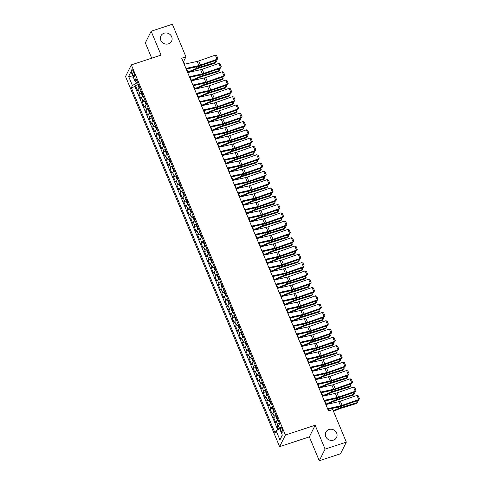 <?xml version="1.0" encoding="UTF-8"?>
<svg xmlns="http://www.w3.org/2000/svg" width="485" height="485" viewBox="0 0 485 485"><rect width="100%" height="100%" fill="white"/><g stroke="black" fill="none" stroke-linecap="round" stroke-linejoin="round"><path stroke-width="0.73" d="M329 429.516A5.953 5.511 -153.5 0 1 335.456 431.213A5.953 5.511 -153.5 0 1 336.541 437.482A5.953 5.511 -153.5 0 1 333.419 440.137A5.953 5.511 -153.5 0 1 326.963 438.44A5.953 5.511 -153.5 0 1 325.878 432.171A5.953 5.511 -153.5 0 1 329 429.516M164.039 33.222A5.953 5.511 -153.5 0 1 170.496 34.92A5.953 5.511 -153.5 0 1 171.581 41.189A5.953 5.511 -153.5 0 1 168.459 43.844A5.953 5.511 -153.5 0 1 162.002 42.146A5.953 5.511 -153.5 0 1 160.917 35.872A5.953 5.511 -153.5 0 1 164.039 33.222M282.252 429.17A2.977 0.825 -108.2 0 0 280.821 427.352A2.977 0.825 -108.2 0 0 281.251 431.183A2.977 0.825 -108.2 0 0 282.682 433.008A2.977 0.825 -108.2 0 0 282.252 429.17M319.275 460.75L325.083 449.11L315.147 425.248L309.345 436.888L319.275 460.75L340.518 453.766L346.32 442.126L332.765 409.546L328.515 410.947L181.687 58.224L185.937 56.824L172.375 24.25L151.138 31.234L145.336 42.874L151.702 58.176M309.345 436.888L279.609 446.667L125.53 76.515L131.332 64.875L285.41 435.027L279.609 446.667M139.813 87.949A3.722 0.964 157.4 0 0 138.061 89.343L137.491 90.489L135.418 85.512L138.019 84.657M141.196 91.265A3.722 0.964 157.4 0 0 139.444 92.659L138.868 93.811L141.475 92.956M138.868 93.811L140.941 98.788L141.517 97.643A3.722 0.964 157.4 0 1 143.269 96.242M146.725 104.542A3.722 0.964 157.4 0 0 144.973 105.942L144.397 107.088L142.323 102.111L144.924 101.256M150.174 112.841A3.722 0.964 157.4 0 0 148.422 114.242L147.852 115.388L145.779 110.41L148.38 109.555M153.63 121.141A3.722 0.964 157.4 0 0 151.878 122.541L151.308 123.687L149.234 118.71L151.835 117.849M157.085 129.44A3.722 0.964 157.4 0 0 155.333 130.835L154.763 131.987L152.69 127.009L155.291 126.148M160.541 137.74A3.722 0.964 157.4 0 0 158.789 139.134L158.219 140.286L156.146 135.309L158.747 134.448M163.997 146.04A3.722 0.964 157.4 0 0 162.245 147.434L161.669 148.586L159.601 143.602L162.202 142.748M167.452 154.339A3.722 0.964 157.4 0 0 165.7 155.733L165.124 156.885L163.051 151.902L165.652 151.047M170.908 162.639A3.722 0.964 157.4 0 0 169.156 164.033L168.58 165.185L166.507 160.202L169.107 159.347M174.357 170.938A3.722 0.964 157.4 0 0 172.605 172.333L172.036 173.484L169.962 168.501L172.563 167.646M177.813 179.238A3.722 0.964 157.4 0 0 176.061 180.632L175.491 181.784L173.418 176.801L176.019 175.946M181.269 187.537A3.722 0.964 157.4 0 0 179.517 188.932L178.947 190.084L176.873 185.1L179.474 184.245M184.724 195.837A3.722 0.964 157.4 0 0 182.972 197.231L182.402 198.383L180.329 193.4L182.93 192.545M188.18 204.137A3.722 0.964 157.4 0 0 186.428 205.531L185.852 206.683L183.779 201.699L186.385 200.845M191.636 212.436A3.722 0.964 157.4 0 0 189.884 213.83L189.308 214.982L187.234 209.999L189.835 209.144M195.085 220.736A3.722 0.964 157.4 0 0 193.333 222.13L192.763 223.282L190.69 218.298L193.291 217.444M198.541 229.035A3.722 0.964 157.4 0 0 196.789 230.43L196.219 231.581L194.145 226.598L196.746 225.743M201.996 237.335A3.722 0.964 157.4 0 0 200.244 238.729L199.674 239.881L197.601 234.898L200.202 234.043M205.452 245.634A3.722 0.964 157.4 0 0 203.7 247.029L203.13 248.174L201.057 243.197L203.658 242.342M208.908 253.934A3.722 0.964 157.4 0 0 207.156 255.328L206.58 256.474L204.512 251.497L207.113 250.642M212.363 262.233A3.722 0.964 157.4 0 0 210.611 263.628L210.035 264.774L207.962 259.796L210.563 258.941M215.819 270.533A3.722 0.964 157.4 0 0 214.067 271.927L213.491 273.073L211.418 268.096L214.018 267.241M219.268 278.833A3.722 0.964 157.4 0 0 217.516 280.227L216.947 281.373L214.873 276.395L217.474 275.541M222.724 287.132A3.722 0.964 157.4 0 0 220.972 288.526L220.402 289.672L218.329 284.695L220.93 283.84M226.18 295.432A3.722 0.964 157.4 0 0 224.428 296.826L223.858 297.972L221.784 292.995L224.385 292.14M229.635 303.731A3.722 0.964 157.4 0 0 227.883 305.126L227.313 306.271L225.24 301.294L227.841 300.439M233.091 312.031A3.722 0.964 157.4 0 0 231.339 313.425L230.763 314.571L228.69 309.594L231.296 308.739M236.547 320.33A3.722 0.964 157.4 0 0 234.795 321.725L234.219 322.871L232.145 317.893L234.746 317.038M239.996 328.63A3.722 0.964 157.4 0 0 238.244 330.024L237.674 331.17L235.601 326.193L238.202 325.338M243.452 336.929A3.722 0.964 157.4 0 0 241.7 338.324L241.13 339.47L239.056 334.492L241.657 333.638M246.907 345.229A3.722 0.964 157.4 0 0 245.155 346.623L244.585 347.769L242.512 342.792L245.113 341.937M250.363 353.529A3.722 0.964 157.4 0 0 248.611 354.923L248.041 356.069L245.968 351.091L248.569 350.237M253.819 361.822A3.722 0.964 157.4 0 0 252.067 363.223L251.491 364.368L249.423 359.391L252.024 358.536M257.274 370.122A3.722 0.964 157.4 0 0 255.522 371.522L254.946 372.668L252.873 367.691L255.474 366.836M260.73 378.421A3.722 0.964 157.4 0 0 258.978 379.822L258.402 380.967L256.329 375.99L258.929 375.129M264.179 386.721A3.722 0.964 157.4 0 0 262.427 388.115L261.858 389.267L259.784 384.29L262.385 383.429M267.635 395.02A3.722 0.964 157.4 0 0 265.883 396.415L265.313 397.567L263.24 392.589L265.841 391.728M271.091 403.32A3.722 0.964 157.4 0 0 269.339 404.714L268.769 405.866L266.695 400.883L269.296 400.028M274.546 411.62A3.722 0.964 157.4 0 0 272.794 413.014L272.224 414.166L270.151 409.182L272.752 408.328M278.002 419.919A3.722 0.964 157.4 0 0 276.25 421.313L275.674 422.465L273.601 417.482L276.207 416.627M132.332 73.368L133.096 75.193A2.886 0.794 -108.2 0 0 134.484 76.957A2.886 0.794 -108.2 0 0 134.066 73.241L133.308 71.416A2.886 0.794 -108.2 0 0 131.92 69.652A2.886 0.794 -108.2 0 0 132.332 73.368L133.902 72.853M135.46 80.783L136.443 83.159L132.417 85.536L131.32 87.736L275.037 432.99L276.135 430.789L279.936 439.919L282.318 435.136L278.517 426.006L279.615 423.805L135.903 78.552L134.806 80.752L136.861 80.856M132.417 85.536L128.622 76.406L131.005 71.622L134.806 80.752M135.418 85.512L134.891 86.566L277.772 429.819M279.384 423.241A3.722 0.964 -22.6 0 0 277.632 424.636L277.056 425.781L278.548 429.364M273.601 417.482L274.177 416.336A3.722 0.964 -22.6 0 1 275.929 414.942M270.151 409.182L270.721 408.037A3.722 0.964 -22.6 0 1 272.473 406.642M266.695 400.883L267.265 399.737A3.722 0.964 -22.6 0 1 269.017 398.343M263.24 392.589L263.81 391.437A3.722 0.964 -22.6 0 1 265.562 390.043M259.784 384.29L260.36 383.138A3.722 0.964 -22.6 0 1 262.112 381.743M256.329 375.99L256.904 374.838A3.722 0.964 -22.6 0 1 258.657 373.444M252.873 367.691L253.449 366.539A3.722 0.964 -22.6 0 1 255.201 365.144M249.423 359.391L249.993 358.239A3.722 0.964 -22.6 0 1 251.745 356.845M245.968 351.091L246.538 349.94A3.722 0.964 -22.6 0 1 248.29 348.545M242.512 342.792L243.082 341.64A3.722 0.964 -22.6 0 1 244.834 340.246M239.056 334.492L239.626 333.341A3.722 0.964 -22.6 0 1 241.378 331.946M235.601 326.193L236.177 325.041A3.722 0.964 -22.6 0 1 237.929 323.647M232.145 317.893L232.721 316.741A3.722 0.964 -22.6 0 1 234.473 315.347M228.69 309.594L229.266 308.442A3.722 0.964 -22.6 0 1 231.018 307.047M225.24 301.294L225.81 300.142A3.722 0.964 -22.6 0 1 227.562 298.748M221.784 292.995L222.354 291.843A3.722 0.964 -22.6 0 1 224.106 290.448M218.329 284.695L218.899 283.543A3.722 0.964 -22.6 0 1 220.651 282.149M214.873 276.395L215.443 275.25A3.722 0.964 -22.6 0 1 217.201 273.849M211.418 268.096L211.993 266.95A3.722 0.964 -22.6 0 1 213.746 265.55M207.962 259.796L208.538 258.65A3.722 0.964 -22.6 0 1 210.29 257.25M204.512 251.497L205.082 250.351A3.722 0.964 -22.6 0 1 206.834 248.957M201.057 243.197L201.627 242.051A3.722 0.964 -22.6 0 1 203.379 240.657M197.601 234.898L198.171 233.752A3.722 0.964 -22.6 0 1 199.923 232.357M194.145 226.598L194.715 225.452A3.722 0.964 -22.6 0 1 196.467 224.058M190.69 218.298L191.266 217.153A3.722 0.964 -22.6 0 1 193.018 215.758M187.234 209.999L187.81 208.853A3.722 0.964 -22.6 0 1 189.562 207.459M183.779 201.699L184.355 200.554A3.722 0.964 -22.6 0 1 186.107 199.159M180.329 193.4L180.899 192.254A3.722 0.964 -22.6 0 1 182.651 190.86M176.873 185.1L177.443 183.954A3.722 0.964 -22.6 0 1 179.195 182.56M173.418 176.801L173.988 175.655A3.722 0.964 -22.6 0 1 175.74 174.26M169.962 168.501L170.532 167.355A3.722 0.964 -22.6 0 1 172.284 165.961M166.507 160.202L167.083 159.056A3.722 0.964 -22.6 0 1 168.835 157.661M163.051 151.902L163.627 150.756A3.722 0.964 -22.6 0 1 165.379 149.362M159.601 143.602L160.171 142.457A3.722 0.964 -22.6 0 1 161.923 141.062M156.146 135.309L156.716 134.157A3.722 0.964 -22.6 0 1 158.468 132.763M152.69 127.009L153.26 125.857A3.722 0.964 -22.6 0 1 155.012 124.463M149.234 118.71L149.804 117.558A3.722 0.964 -22.6 0 1 151.556 116.164M145.779 110.41L146.355 109.258A3.722 0.964 -22.6 0 1 148.107 107.864M142.323 102.111L142.899 100.959A3.722 0.964 -22.6 0 1 144.651 99.564M137.655 82.759L136.443 83.159M325.083 449.11L346.32 442.126M315.147 425.248L285.41 435.027M131.332 64.875L161.069 55.096L151.138 31.234M184.682 64.184L183.585 61.546L185.937 56.824M328.963 410.795L328.333 409.279M326.326 404.46L324.877 400.98M322.871 396.16L321.422 392.68M319.415 387.861L317.972 384.381M315.959 379.561L314.516 376.081M312.51 371.261L311.061 367.782M309.054 362.962L307.605 359.488M305.598 354.662L304.15 351.188M302.143 346.363L300.694 342.889M298.687 338.063L297.244 334.589M295.232 329.764L293.789 326.29M291.782 321.464L290.333 317.99M288.326 313.164L286.877 309.691M284.871 304.865L283.422 301.391M281.415 296.565L279.966 293.092M277.96 288.266L276.511 284.792M274.504 279.966L273.061 276.492M271.048 271.667L269.605 268.193M267.599 263.367L266.15 259.893M264.143 255.074L262.694 251.594M260.688 246.774L259.239 243.294M257.232 238.474L255.783 234.995M253.776 230.175L252.333 226.695M250.321 221.875L248.878 218.395M246.871 213.576L245.422 210.096M243.415 205.276L241.966 201.796M239.96 196.977L238.511 193.497M236.504 188.677L235.055 185.197M233.049 180.378L231.6 176.898M229.593 172.078L228.15 168.598M226.137 163.778L224.694 160.299M222.688 155.479L221.239 151.999M219.232 147.179L217.783 143.699M215.776 138.88L214.328 135.4M212.321 130.58L210.872 127.1M208.865 122.281L207.422 118.801M205.41 113.981L203.967 110.501M201.96 105.681L200.511 102.208M198.504 97.382L197.055 93.908M195.049 89.082L193.6 85.609M191.593 80.783L190.144 77.309M188.138 72.483L186.689 69.009M183.136 61.692L183.585 61.546M134.891 86.566L131.32 87.736M277.056 425.781L278.936 425.163M276.135 430.789L279.645 428.716M133.339 77.23L128.622 76.406M279.936 439.919L282.24 434.948M184.215 64.287L197.159 61.407A4.65 1.2 157.4 0 0 198.729 60.952L215.316 55.132L217.044 59.279L217.832 58.485L216.807 60.013L200.22 65.833A6.978 1.801 -22.6 0 1 197.862 66.518L186.222 69.112M216.807 60.013L217.044 59.279L200.457 65.099A4.65 1.2 157.4 0 1 198.886 65.56L185.943 68.44M215.316 55.132L216.619 55.581L217.832 58.485M188.623 72.374L197.316 68.7A4.65 1.2 -22.6 0 1 198.965 68.1L215.11 63.153L215.655 62.316L199.511 67.263A6.978 1.801 157.4 0 0 197.043 68.167L187.944 72.01M139.625 88.052L139.068 87.882L138.031 85.396L138.001 83.935A2.467 0.637 -22.6 0 1 138.092 83.808M138.88 85.239L139.292 86.239M215.801 60.364L216.322 61.613L215.11 63.153M216.322 61.613L215.655 62.316L214.964 60.661M187.671 72.586L200.614 69.707A4.65 1.2 157.4 0 0 202.184 69.252L218.771 63.432L220.499 67.579L221.281 66.784L220.263 68.312L203.676 74.132A6.978 1.801 -22.6 0 1 201.317 74.817L189.677 77.412M220.263 68.312L220.499 67.579L203.912 73.399A4.65 1.2 157.4 0 1 202.342 73.859L189.399 76.739M218.771 63.432L220.075 63.881L221.281 66.784M191.126 80.886L204.07 78.006A4.65 1.2 157.4 0 0 205.64 77.551L222.227 71.731L223.955 75.878L224.737 75.084L223.712 76.612L207.131 82.432A6.978 1.801 -22.6 0 1 204.767 83.117L193.133 85.712M223.712 76.612L223.955 75.878L207.368 81.698A4.65 1.2 157.4 0 1 205.792 82.159L192.854 85.039M222.227 71.731L223.53 72.18L224.737 75.084M194.582 89.185L207.519 86.306A4.65 1.2 157.4 0 0 209.096 85.851L225.683 80.031L227.41 84.178L228.192 83.384L227.168 84.911L210.587 90.731A6.978 1.801 -22.6 0 1 208.223 91.416L196.589 94.011M227.168 84.911L227.41 84.178L210.823 89.998A4.65 1.2 157.4 0 1 209.247 90.452L196.304 93.338M225.683 80.031L226.986 80.48L228.192 83.384M198.032 97.485L210.975 94.605A4.65 1.2 157.4 0 0 212.551 94.145L229.132 88.331L230.86 92.477L231.648 91.683L230.624 93.211L214.043 99.031A6.978 1.801 -22.6 0 1 211.678 99.716L200.038 102.311M230.624 93.211L230.86 92.477L214.279 98.297A4.65 1.2 157.4 0 1 212.703 98.752L199.759 101.638M229.132 88.331L230.442 88.779L231.648 91.683M192.078 80.674L200.772 77A4.65 1.2 -22.6 0 1 202.421 76.4L218.565 71.453L219.111 70.616L202.966 75.563A6.978 1.801 157.4 0 0 200.493 76.466L191.399 80.31M143.075 96.351L142.523 96.182L141.487 93.69L141.456 92.235A2.467 0.637 -22.6 0 1 141.547 92.108M142.335 93.538L142.748 94.539M219.256 68.664L219.778 69.913L218.565 71.453M219.778 69.913L219.111 70.616L218.42 68.961M195.534 88.973L204.227 85.299A4.65 1.2 -22.6 0 1 205.876 84.693L222.021 79.752L222.566 78.916L206.416 83.863A6.978 1.801 157.4 0 0 203.949 84.76L194.849 88.609M146.531 104.651L145.979 104.481L144.942 101.989L144.912 100.534A2.467 0.637 -22.6 0 1 144.997 100.407M145.791 101.838L146.203 102.838M222.712 76.963L223.233 78.212L222.021 79.752M223.233 78.212L222.566 78.916L221.875 77.26M198.989 97.273L207.683 93.599A4.65 1.2 -22.6 0 1 209.326 92.993L225.476 88.052L226.022 87.215L209.872 92.162A6.978 1.801 157.4 0 0 207.404 93.059L198.304 96.909M149.986 112.95L149.435 112.781L148.398 110.289L148.368 108.834A2.467 0.637 -22.6 0 1 148.452 108.707M149.247 110.137L149.659 111.132M226.168 85.263L226.683 86.512L225.476 88.052M226.683 86.512L226.022 87.215L225.331 85.56M202.445 105.572L211.139 101.898A4.65 1.2 -22.6 0 1 212.782 101.292L228.932 96.351L229.478 95.515L213.327 100.462A6.978 1.801 157.4 0 0 210.86 101.359L201.76 105.209M153.442 121.25L152.89 121.08L151.853 118.589L151.823 117.134A2.467 0.637 -22.6 0 1 151.908 117.006M152.696 118.437L153.114 119.431M229.623 93.563L230.139 94.811L228.932 96.351M230.139 94.811L229.478 95.515L228.787 93.86M201.487 105.785L214.431 102.905A4.65 1.2 157.4 0 0 216.007 102.444L232.588 96.63L234.316 100.777L235.104 99.983L234.079 101.51L217.492 107.33A6.978 1.801 -22.6 0 1 215.134 108.016L203.494 110.61M234.079 101.51L234.316 100.777L217.735 106.597A4.65 1.2 157.4 0 1 216.158 107.052L203.215 109.937M232.588 96.63L233.891 97.079L235.104 99.983M205.901 113.872L214.594 110.198A4.65 1.2 -22.6 0 1 216.237 109.592L232.388 104.651L232.927 103.814L216.783 108.761A6.978 1.801 157.4 0 0 214.315 109.658L205.216 113.508M156.898 129.55L156.346 129.38L155.309 126.888L155.273 125.433A2.467 0.637 -22.6 0 1 155.364 125.306M156.152 126.737L156.57 127.731M233.073 101.862L233.594 103.111L232.388 104.651M233.594 103.111L232.927 103.814L232.242 102.159M204.943 114.084L217.886 111.204A4.65 1.2 157.4 0 0 219.462 110.744L236.043 104.924L237.771 109.076L238.559 108.282L237.535 109.81L220.948 115.63A6.978 1.801 -22.6 0 1 218.589 116.315L206.95 118.91M237.535 109.81L237.771 109.076L221.184 114.897A4.65 1.2 157.4 0 1 219.614 115.351L206.671 118.237M236.043 104.924L237.347 105.378L238.559 108.282M209.35 122.171L218.05 118.492A4.65 1.2 -22.6 0 1 219.693 117.891L235.843 112.95L236.383 112.114L220.238 117.061A6.978 1.801 157.4 0 0 217.771 117.958L208.671 121.808M160.353 137.849L159.795 137.679L158.759 135.188L158.728 133.733A2.467 0.637 -22.6 0 1 158.819 133.599M159.607 135.036L160.026 136.03M236.528 110.162L237.05 111.411L235.843 112.95M237.05 111.411L236.383 112.114L235.692 110.459M208.398 122.384L221.342 119.504A4.65 1.2 157.4 0 0 222.912 119.043L239.499 113.223L241.227 117.376L242.015 116.582L240.99 118.11L224.403 123.93A6.978 1.801 -22.6 0 1 222.045 124.615L210.405 127.209M240.99 118.11L241.227 117.376L224.64 123.196A4.65 1.2 157.4 0 1 223.07 123.651L210.126 126.536M239.499 113.223L240.802 113.678L242.015 116.582M212.806 130.471L221.499 126.791A4.65 1.2 -22.6 0 1 223.148 126.191L239.293 121.25L239.839 120.413L223.694 125.36A6.978 1.801 157.4 0 0 221.221 126.258L212.127 130.107M163.809 146.149L163.251 145.979L162.214 143.487L162.184 142.032A2.467 0.637 -22.6 0 1 162.275 141.899M163.063 143.336L163.475 144.33M239.984 118.461L240.505 119.71L239.293 121.25M240.505 119.71L239.839 120.413L239.147 118.758M211.854 130.683L224.797 127.804A4.65 1.2 157.4 0 0 226.368 127.343L242.955 121.523L244.683 125.676L245.465 124.881L244.446 126.409L227.859 132.229A6.978 1.801 -22.6 0 1 225.495 132.914L213.861 135.509M244.446 126.409L244.683 125.676L228.095 131.496A4.65 1.2 157.4 0 1 226.525 131.95L213.582 134.836M242.955 121.523L244.258 121.977L245.465 124.881M216.262 138.771L224.955 135.091A4.65 1.2 -22.6 0 1 226.604 134.49L242.749 129.55L243.294 128.713L227.144 133.66A6.978 1.801 157.4 0 0 224.676 134.557L215.583 138.407M167.258 154.448L166.707 154.278L165.67 151.787L165.64 150.332A2.467 0.637 -22.6 0 1 165.725 150.198M166.519 151.635L166.931 152.629M243.44 126.761L243.961 128.01L242.749 129.55M243.961 128.01L243.294 128.713L242.603 127.052M215.31 138.983L228.247 136.103A4.65 1.2 157.4 0 0 229.823 135.642L246.41 129.822L248.138 133.975L248.92 133.181L247.896 134.709L231.315 140.529A6.978 1.801 -22.6 0 1 228.95 141.214L217.316 143.809M247.896 134.709L248.138 133.975L231.551 139.795A4.65 1.2 157.4 0 1 229.975 140.25L217.037 143.136M246.41 129.822L247.714 130.277L248.92 133.181M219.717 147.07L228.411 143.39A4.65 1.2 -22.6 0 1 230.06 142.79L246.204 137.849L246.75 137.012L230.599 141.959A6.978 1.801 157.4 0 0 228.132 142.857L219.032 146.706M170.714 162.748L170.162 162.578L169.126 160.086L169.095 158.631A2.467 0.637 -22.6 0 1 169.18 158.498M169.974 159.935L170.387 160.929M246.895 135.06L247.417 136.309L246.204 137.849M247.417 136.309L246.75 137.012L246.059 135.351M218.759 147.282L231.703 144.403A4.65 1.2 157.4 0 0 233.279 143.942L249.866 138.122L251.588 142.275L252.376 141.481L251.351 143.008L234.77 148.828A6.978 1.801 -22.6 0 1 232.406 149.513L220.772 152.108M251.351 143.008L251.588 142.275L235.007 148.095A4.65 1.2 157.4 0 1 233.43 148.549L220.487 151.435M249.866 138.122L251.169 138.577L252.376 141.481M223.173 155.37L231.866 151.69A4.65 1.2 -22.6 0 1 233.509 151.09L249.66 146.149L250.205 145.312L234.055 150.253A6.978 1.801 157.4 0 0 231.587 151.156L222.488 155.006M174.17 171.047L173.618 170.878L172.581 168.386L172.551 166.925A2.467 0.637 -22.6 0 1 172.636 166.798M173.43 168.234L173.842 169.229M250.351 143.36L250.866 144.609L249.66 146.149M250.866 144.609L250.205 145.312L249.514 143.651M222.215 155.582L235.158 152.702A4.65 1.2 157.4 0 0 236.735 152.242L253.315 146.422L255.043 150.574L255.831 149.78L254.807 151.308L238.22 157.128A6.978 1.801 -22.6 0 1 235.862 157.813L224.222 160.408M254.807 151.308L255.043 150.574L238.462 156.394A4.65 1.2 157.4 0 1 236.886 156.849L223.943 159.735M253.315 146.422L254.625 146.876L255.831 149.78M226.628 163.669L235.322 159.989A4.65 1.2 -22.6 0 1 236.965 159.389L253.115 154.448L253.661 153.612L237.511 158.553A6.978 1.801 157.4 0 0 235.043 159.456L225.943 163.306M177.625 179.347L177.073 179.177L176.037 176.685L176 175.224A2.467 0.637 -22.6 0 1 176.091 175.097M176.879 176.534L177.298 177.528M253.8 151.659L254.322 152.908L253.115 154.448M254.322 152.908L253.661 153.612L252.97 151.95M225.67 163.881L238.614 161.002A4.65 1.2 157.4 0 0 240.19 160.541L256.771 154.721L258.499 158.874L259.287 158.08L258.262 159.607L241.675 165.427A6.978 1.801 -22.6 0 1 239.317 166.112L227.677 168.701M258.262 159.607L258.499 158.874L241.918 164.694A4.65 1.2 157.4 0 1 240.342 165.149L227.398 168.034M256.771 154.721L258.075 155.176L259.287 158.08M230.084 171.969L238.778 168.289A4.65 1.2 -22.6 0 1 240.421 167.689L256.571 162.748L257.111 161.911L240.966 166.852A6.978 1.801 157.4 0 0 238.499 167.755L229.399 171.605M181.081 187.646L180.523 187.477L179.492 184.985L179.456 183.524A2.467 0.637 -22.6 0 1 179.547 183.397M180.335 184.833L180.753 185.828M257.256 159.959L257.777 161.208L256.571 162.748M257.777 161.208L257.111 161.911L256.419 160.25M229.126 172.181L242.07 169.301A4.65 1.2 157.4 0 0 243.64 168.841L260.227 163.021L261.955 167.173L262.743 166.379L261.718 167.907L245.131 173.727A6.978 1.801 -22.6 0 1 242.773 174.412L231.133 177.001M261.718 167.907L261.955 167.173L245.368 172.993A4.65 1.2 157.4 0 1 243.797 173.448L230.854 176.334M260.227 163.021L261.53 163.475L262.743 166.379M233.534 180.268L242.227 176.588A4.65 1.2 -22.6 0 1 243.876 175.988L260.021 171.047L260.566 170.211L244.422 175.152A6.978 1.801 157.4 0 0 241.954 176.055L232.855 179.905M184.536 195.946L183.979 195.776L182.942 193.285L182.912 191.824A2.467 0.637 -22.6 0 1 183.003 191.696M183.791 193.133L184.203 194.127M260.712 168.259L261.233 169.507L260.021 171.047M261.233 169.507L260.566 170.211L259.875 168.55M232.582 180.481L245.525 177.601A4.65 1.2 157.4 0 0 247.095 177.14L263.682 171.32L265.41 175.473L266.198 174.679L265.174 176.207L248.587 182.027A6.978 1.801 -22.6 0 1 246.228 182.712L234.588 185.3M265.174 176.207L265.41 175.473L248.823 181.293A4.65 1.2 157.4 0 1 247.253 181.748L234.31 184.627M263.682 171.32L264.986 171.775L266.198 174.679M236.989 188.568L245.683 184.888A4.65 1.2 -22.6 0 1 247.332 184.288L263.476 179.347L264.022 178.51L247.877 183.451A6.978 1.801 157.4 0 0 245.404 184.355L236.31 188.204M187.992 204.246L187.434 204.076L186.398 201.584L186.367 200.123A2.467 0.637 -22.6 0 1 186.458 199.996M187.246 201.433L187.659 202.427M264.167 176.558L264.689 177.807L263.476 179.347M264.689 177.807L264.022 178.51L263.331 176.849M236.037 188.78L248.981 185.9A4.65 1.2 157.4 0 0 250.551 185.44L267.138 179.62L268.866 183.773L269.648 182.978L268.623 184.506L252.042 190.326A6.978 1.801 -22.6 0 1 249.678 191.011L238.044 193.6M268.623 184.506L268.866 183.773L252.279 189.593A4.65 1.2 157.4 0 1 250.703 190.047L237.765 192.927M267.138 179.62L268.441 180.074L269.648 182.978M240.445 196.868L249.138 193.188A4.65 1.2 -22.6 0 1 250.787 192.587L266.932 187.646L267.477 186.81L251.327 191.751A6.978 1.801 157.4 0 0 248.86 192.654L239.76 196.504M191.442 212.545L190.89 212.375L189.853 209.884L189.823 208.423A2.467 0.637 -22.6 0 1 189.908 208.295M190.702 209.732L191.114 210.726M267.623 184.858L268.144 186.107L266.932 187.646M268.144 186.107L267.477 186.81L266.786 185.149M239.493 197.08L252.43 194.2A4.65 1.2 157.4 0 0 254.007 193.739L270.594 187.919L272.321 192.072L273.103 191.278L272.079 192.806L255.498 198.626A6.978 1.801 -22.6 0 1 253.134 199.311L241.5 201.899M272.079 192.806L272.321 192.072L255.734 197.892A4.65 1.2 157.4 0 1 254.158 198.347L241.215 201.226M270.594 187.919L271.897 188.374L273.103 191.278M243.9 205.167L252.594 201.487A4.65 1.2 -22.6 0 1 254.237 200.887L270.387 195.946L270.933 195.109L254.783 200.05A6.978 1.801 157.4 0 0 252.315 200.954L243.215 204.803M194.897 220.845L194.346 220.675L193.309 218.183L193.279 216.722A2.467 0.637 -22.6 0 1 193.363 216.595M194.158 218.032L194.57 219.026M271.079 193.157L271.594 194.406L270.387 195.946M271.594 194.406L270.933 195.109L270.242 193.448M242.943 205.379L255.886 202.5A4.65 1.2 157.4 0 0 257.462 202.039L274.043 196.219L275.771 200.372L276.559 199.577L275.535 201.105L258.954 206.925A6.978 1.801 -22.6 0 1 256.589 207.61L244.949 210.199M275.535 201.105L275.771 200.372L259.19 206.192A4.65 1.2 157.4 0 1 257.614 206.646L244.67 209.526M274.043 196.219L275.353 196.674L276.559 199.577M247.356 213.467L256.05 209.787A4.65 1.2 -22.6 0 1 257.693 209.187L273.843 204.246L274.389 203.409L258.238 208.35A6.978 1.801 157.4 0 0 255.771 209.253L246.671 213.103M198.353 229.138L197.801 228.975L196.764 226.483L196.734 225.022A2.467 0.637 -22.6 0 1 196.819 224.894M197.607 226.331L198.025 227.326M274.534 201.457L275.05 202.706L273.843 204.246M275.05 202.706L274.389 203.409L273.698 201.748M246.398 213.679L259.342 210.799A4.65 1.2 157.4 0 0 260.918 210.338L277.499 204.518L279.227 208.671L280.015 207.877L278.99 209.405L262.403 215.225A6.978 1.801 -22.6 0 1 260.045 215.91L248.405 218.499M278.99 209.405L279.227 208.671L262.646 214.491A4.65 1.2 157.4 0 1 261.069 214.946L248.126 217.826M277.499 204.518L278.802 204.967L280.015 207.877M250.812 221.766L259.505 218.086A4.65 1.2 -22.6 0 1 261.148 217.486L277.299 212.545L277.844 211.709L261.694 216.649A6.978 1.801 157.4 0 0 259.226 217.553L250.127 221.402M201.808 237.438L201.257 237.274L200.22 234.782L200.184 233.321A2.467 0.637 -22.6 0 1 200.275 233.194M201.063 234.631L201.481 235.625M277.984 209.756L278.505 211.005L277.299 212.545M278.505 211.005L277.844 211.709L277.153 210.047M249.854 221.978L262.797 219.093A4.65 1.2 157.4 0 0 264.373 218.638L280.954 212.818L282.682 216.971L283.47 216.177L282.446 217.704L265.859 223.524A6.978 1.801 -22.6 0 1 263.5 224.209L251.86 226.798M282.446 217.704L282.682 216.971L266.095 222.785A4.65 1.2 157.4 0 1 264.525 223.245L251.582 226.125M280.954 212.818L282.258 213.267L283.47 216.177M254.261 230.066L262.961 226.386A4.65 1.2 -22.6 0 1 264.604 225.786L280.754 220.845L281.294 220.008L265.149 224.949A6.978 1.801 157.4 0 0 262.682 225.852L253.582 229.702M205.264 245.737L204.706 245.574L203.67 243.082L203.639 241.621A2.467 0.637 -22.6 0 1 203.73 241.494M204.518 242.93L204.937 243.925M281.439 218.056L281.961 219.305L280.754 220.845M281.961 219.305L281.294 220.008L280.603 218.347M253.309 230.278L266.253 227.392A4.65 1.2 157.4 0 0 267.823 226.938L284.41 221.118L286.138 225.27L286.926 224.476L285.901 226.004L269.314 231.824A6.978 1.801 -22.6 0 1 266.956 232.509L255.316 235.098M285.901 226.004L286.138 225.27L269.551 231.084A4.65 1.2 157.4 0 1 267.981 231.545L255.037 234.425M284.41 221.118L285.713 221.566L286.926 224.476M257.717 238.365L266.41 234.685A4.65 1.2 -22.6 0 1 268.06 234.085L284.204 229.144L284.75 228.308L268.605 233.249A6.978 1.801 157.4 0 0 266.132 234.152L257.038 238.002M208.72 254.037L208.162 253.873L207.125 251.382L207.095 249.92A2.467 0.637 -22.6 0 1 207.186 249.793M207.974 251.23L208.386 252.224M284.895 226.356L285.416 227.604L284.204 229.144M285.416 227.604L284.75 228.308L284.058 226.647M256.765 238.578L269.708 235.692A4.65 1.2 157.4 0 0 271.279 235.237L287.866 229.417L289.594 233.564L290.376 232.776L289.357 234.303L272.77 240.123A6.978 1.801 -22.6 0 1 270.406 240.809L258.772 243.397M289.357 234.303L289.594 233.564L273.006 239.384A4.65 1.2 157.4 0 1 271.436 239.845L258.493 242.724M287.866 229.417L289.169 229.866L290.376 232.776M261.173 246.665L269.866 242.985A4.65 1.2 -22.6 0 1 271.515 242.385L287.66 237.444L288.205 236.607L272.055 241.548A6.978 1.801 157.4 0 0 269.587 242.451L260.493 246.301M212.169 262.337L211.618 262.173L210.581 259.681L210.551 258.22A2.467 0.637 -22.6 0 1 210.635 258.093M211.43 259.53L211.842 260.524M288.351 234.655L288.872 235.904L287.66 237.444M288.872 235.904L288.205 236.607L287.514 234.946M260.221 246.877L273.158 243.991A4.65 1.2 157.4 0 0 274.734 243.537L291.321 237.717L293.049 241.863L293.831 241.075L292.807 242.603L276.226 248.423A6.978 1.801 -22.6 0 1 273.861 249.108L262.227 251.697M292.807 242.603L293.049 241.863L276.462 247.683A4.65 1.2 157.4 0 1 274.886 248.144L261.948 251.024M291.321 237.717L292.625 238.165L293.831 241.075M264.628 254.964L273.322 251.285A4.65 1.2 -22.6 0 1 274.971 250.684L291.115 245.743L291.661 244.907L275.51 249.848A6.978 1.801 157.4 0 0 273.043 250.751L263.943 254.601M215.625 270.636L215.073 270.472L214.037 267.981L214.006 266.52A2.467 0.637 -22.6 0 1 214.091 266.392M214.885 267.829L215.298 268.823M291.806 242.955L292.328 244.204L291.115 245.743M292.328 244.204L291.661 244.907L290.97 243.246M263.67 255.177L276.614 252.291A4.65 1.2 157.4 0 0 278.19 251.836L294.777 246.016L296.499 250.163L297.287 249.369L296.262 250.903L279.681 256.717A6.978 1.801 -22.6 0 1 277.317 257.408L265.683 259.996M296.262 250.903L296.499 250.163L279.918 255.983A4.65 1.2 157.4 0 1 278.341 256.444L265.398 259.323M294.777 246.016L296.08 246.465L297.287 249.369M268.084 263.264L276.777 259.584A4.65 1.2 -22.6 0 1 278.42 258.984L294.571 254.037L295.116 253.206L278.966 258.147A6.978 1.801 157.4 0 0 276.498 259.051L267.399 262.9M219.081 278.936L218.529 278.766L217.492 276.28L217.462 274.819A2.467 0.637 -22.6 0 1 217.547 274.692M218.341 276.129L218.753 277.123M295.262 251.254L295.777 252.503L294.571 254.037M295.777 252.503L295.116 253.206L294.425 251.545M267.126 263.476L280.069 260.59A4.65 1.2 157.4 0 0 281.646 260.136L298.226 254.316L299.954 258.463L300.742 257.668L299.718 259.202L283.131 265.016A6.978 1.801 -22.6 0 1 280.773 265.707L269.133 268.296M299.718 259.202L299.954 258.463L283.373 264.283A4.65 1.2 157.4 0 1 281.797 264.743L268.854 267.623M298.226 254.316L299.536 254.764L300.742 257.668M271.539 271.564L280.233 267.884A4.65 1.2 -22.6 0 1 281.876 267.284L298.026 262.337L298.572 261.506L282.422 266.447A6.978 1.801 157.4 0 0 279.954 267.35L270.854 271.2M222.536 287.235L221.984 287.065L220.948 284.58L220.911 283.119A2.467 0.637 -22.6 0 1 221.002 282.991M221.79 284.428L222.209 285.423M298.718 259.554L299.233 260.797L298.026 262.337M299.233 260.797L298.572 261.506L297.881 259.845M270.581 271.776L283.525 268.89A4.65 1.2 157.4 0 0 285.101 268.435L301.682 262.615L303.41 266.762L304.198 265.968L303.173 267.496L286.587 273.316A6.978 1.801 -22.6 0 1 284.228 274.007L272.588 276.595M303.173 267.496L303.41 266.762L286.829 272.582A4.65 1.2 157.4 0 1 285.253 273.043L272.309 275.923M301.682 262.615L302.986 263.064L304.198 265.968M274.995 279.863L283.689 276.183A4.65 1.2 -22.6 0 1 285.332 275.583L301.482 270.636L302.022 269.805L285.877 274.746A6.978 1.801 157.4 0 0 283.41 275.65L274.31 279.499M225.992 295.535L225.434 295.365L224.403 292.879L224.367 291.418A2.467 0.637 -22.6 0 1 224.458 291.291M225.246 292.728L225.664 293.722M302.167 267.853L302.688 269.096L301.482 270.636M302.688 269.096L302.022 269.805L301.33 268.144M274.037 280.075L286.981 277.19A4.65 1.2 157.4 0 0 288.551 276.735L305.138 270.915L306.866 275.062L307.654 274.267L306.629 275.795L290.042 281.615A6.978 1.801 -22.6 0 1 287.684 282.306L276.044 284.895M306.629 275.795L306.866 275.062L290.279 280.882A4.65 1.2 157.4 0 1 288.708 281.342L275.765 284.222M305.138 270.915L306.441 271.364L307.654 274.267M278.445 288.163L287.138 284.483A4.65 1.2 -22.6 0 1 288.787 283.883L304.932 278.936L305.477 278.105L289.333 283.046A6.978 1.801 157.4 0 0 286.865 283.949L277.766 287.799M229.447 303.834L228.89 303.665L227.853 301.179L227.823 299.718A2.467 0.637 -22.6 0 1 227.914 299.591M228.702 301.021L229.114 302.022M305.623 276.153L306.144 277.396L304.932 278.936M306.144 277.396L305.477 278.105L304.786 276.444M277.493 288.375L290.436 285.489A4.65 1.2 157.4 0 0 292.006 285.034L308.593 279.214L310.321 283.361L311.109 282.567L310.085 284.095L293.498 289.915A6.978 1.801 -22.6 0 1 291.139 290.606L279.499 293.195M310.085 284.095L310.321 283.361L293.734 289.181A4.65 1.2 157.4 0 1 292.164 289.642L279.221 292.522M308.593 279.214L309.897 279.663L311.109 282.567M281.9 296.456L290.594 292.782A4.65 1.2 -22.6 0 1 292.243 292.182L308.387 287.235L308.933 286.405L292.788 291.346A6.978 1.801 157.4 0 0 290.315 292.249L281.221 296.099M232.903 312.134L232.345 311.964L231.309 309.478L231.278 308.017A2.467 0.637 -22.6 0 1 231.369 307.89M232.157 309.321L232.57 310.321M309.078 284.452L309.6 285.695L308.387 287.235M309.6 285.695L308.933 286.405L308.242 284.743M280.948 296.674L293.892 293.789A4.65 1.2 157.4 0 0 295.462 293.334L312.049 287.514L313.777 291.661L314.559 290.867L313.534 292.394L296.953 298.214A6.978 1.801 -22.6 0 1 294.589 298.906L282.955 301.494M313.534 292.394L313.777 291.661L297.19 297.481A4.65 1.2 157.4 0 1 295.614 297.942L282.676 300.821M312.049 287.514L313.352 287.963L314.559 290.867M285.356 304.756L294.049 301.082A4.65 1.2 -22.6 0 1 295.698 300.482L311.843 295.535L312.388 294.704L296.238 299.645A6.978 1.801 157.4 0 0 293.771 300.548L284.671 304.392M236.353 320.433L235.801 320.264L234.764 317.778L234.734 316.317A2.467 0.637 -22.6 0 1 234.819 316.19M235.613 317.62L236.025 318.621M312.534 292.746L313.055 293.995L311.843 295.535M313.055 293.995L312.388 294.704L311.697 293.043M284.404 304.974L297.341 302.088A4.65 1.2 157.4 0 0 298.918 301.634L315.505 295.814L317.232 299.96L318.014 299.166L316.99 300.694L300.409 306.514A6.978 1.801 -22.6 0 1 298.045 307.199L286.411 309.794M316.99 300.694L317.232 299.96L300.645 305.78A4.65 1.2 157.4 0 1 299.069 306.241L286.126 309.121M315.505 295.814L316.808 296.262L318.014 299.166M288.811 313.055L297.505 309.381A4.65 1.2 -22.6 0 1 299.148 308.781L315.298 303.834L315.844 303.004L299.694 307.945A6.978 1.801 157.4 0 0 297.226 308.848L288.126 312.692M239.808 328.733L239.257 328.563L238.22 326.078L238.19 324.617A2.467 0.637 -22.6 0 1 238.274 324.489M239.069 325.92L239.481 326.92M315.99 301.046L316.505 302.294L315.298 303.834M316.505 302.294L315.844 303.004L315.153 301.343M287.854 313.274L300.797 310.388A4.65 1.2 157.4 0 0 302.373 309.933L318.954 304.113L320.682 308.26L321.47 307.466L320.446 308.993L303.865 314.813A6.978 1.801 -22.6 0 1 301.5 315.499L289.86 318.093M320.446 308.993L320.682 308.26L304.101 314.08A4.65 1.2 157.4 0 1 302.525 314.541L289.581 317.42M318.954 304.113L320.264 304.562L321.47 307.466M292.267 321.355L300.961 317.681A4.65 1.2 -22.6 0 1 302.604 317.081L318.754 312.134L319.3 311.303L303.149 316.244A6.978 1.801 157.4 0 0 300.682 317.148L291.582 320.991M243.264 337.033L242.712 336.863L241.675 334.377L241.645 332.916A2.467 0.637 -22.6 0 1 241.73 332.789M242.518 334.22L242.936 335.22M319.445 309.345L319.961 310.594L318.754 312.134M319.961 310.594L319.3 311.303L318.609 309.642M291.309 321.567L304.253 318.687A4.65 1.2 157.4 0 0 305.829 318.233L322.41 312.413L324.138 316.559L324.926 315.765L323.901 317.293L307.314 323.113A6.978 1.801 -22.6 0 1 304.956 323.798L293.316 326.393M323.901 317.293L324.138 316.559L307.557 322.379A4.65 1.2 157.4 0 1 305.98 322.84L293.037 325.72M322.41 312.413L323.713 312.861L324.926 315.765M295.723 329.654L304.416 325.981A4.65 1.2 -22.6 0 1 306.059 325.38L322.21 320.433L322.755 319.597L306.605 324.544A6.978 1.801 157.4 0 0 304.137 325.447L295.038 329.291M246.719 345.332L246.168 345.162L245.131 342.677L245.095 341.216A2.467 0.637 -22.6 0 1 245.186 341.088M245.974 342.519L246.392 343.519M322.895 317.645L323.416 318.894L322.21 320.433M323.416 318.894L322.755 319.597L322.064 317.942M294.765 329.867L307.708 326.987A4.65 1.2 157.4 0 0 309.284 326.532L325.865 320.712L327.593 324.859L328.381 324.065L327.357 325.593L310.77 331.413A6.978 1.801 -22.6 0 1 308.411 332.098L296.771 334.692M327.357 325.593L327.593 324.859L311.006 330.679A4.65 1.2 157.4 0 1 309.436 331.14L296.493 334.019M325.865 320.712L327.169 321.161L328.381 324.065M299.172 337.954L307.872 334.28A4.65 1.2 -22.6 0 1 309.515 333.68L325.665 328.733L326.205 327.896L310.06 332.843A6.978 1.801 157.4 0 0 307.593 333.747L298.493 337.59M250.175 353.632L249.617 353.462L248.581 350.976L248.55 349.515A2.467 0.637 -22.6 0 1 248.641 349.388M249.429 350.819L249.848 351.819M326.35 325.944L326.872 327.193L325.665 328.733M326.872 327.193L326.205 327.896L325.514 326.241M298.22 338.166L311.164 335.287A4.65 1.2 157.4 0 0 312.734 334.832L329.321 329.012L331.049 333.159L331.837 332.364L330.812 333.892L314.225 339.712A6.978 1.801 -22.6 0 1 311.867 340.397L300.227 342.992M330.812 333.892L331.049 333.159L314.462 338.979A4.65 1.2 157.4 0 1 312.892 339.439L299.948 342.319M329.321 329.012L330.625 329.461L331.837 332.364M302.628 346.254L311.321 342.58A4.65 1.2 -22.6 0 1 312.97 341.974L329.115 337.033L329.661 336.196L313.516 341.143A6.978 1.801 157.4 0 0 311.043 342.04L301.949 345.89M253.631 361.931L253.073 361.762L252.036 359.27L252.006 357.815A2.467 0.637 -22.6 0 1 252.097 357.688M252.885 359.118L253.297 360.119M329.806 334.244L330.327 335.493L329.115 337.033M330.327 335.493L329.661 336.196L328.969 334.541M301.676 346.466L314.62 343.586A4.65 1.2 157.4 0 0 316.19 343.131L332.777 337.311L334.504 341.458L335.287 340.664L334.268 342.192L317.681 348.012A6.978 1.801 -22.6 0 1 315.317 348.697L303.683 351.292M334.268 342.192L334.504 341.458L317.917 347.278A4.65 1.2 157.4 0 1 316.347 347.733L303.404 350.619M332.777 337.311L334.08 337.76L335.287 340.664M306.083 354.553L314.777 350.879A4.65 1.2 -22.6 0 1 316.426 350.273L332.571 345.332L333.116 344.495L316.972 349.442A6.978 1.801 157.4 0 0 314.498 350.34L305.404 354.189M257.08 370.231L256.529 370.061L255.492 367.569L255.462 366.114A2.467 0.637 -22.6 0 1 255.546 365.987M256.341 367.418L256.753 368.412M333.262 342.543L333.783 343.792L332.571 345.332M333.783 343.792L333.116 344.495L332.425 342.84M305.132 354.765L318.069 351.886A4.65 1.2 157.4 0 0 319.645 351.431L336.232 345.611L337.96 349.758L338.742 348.964L337.718 350.491L321.137 356.311A6.978 1.801 -22.6 0 1 318.772 356.996L307.138 359.591M337.718 350.491L337.96 349.758L321.373 355.578A4.65 1.2 157.4 0 1 319.797 356.032L306.859 358.918M336.232 345.611L337.536 346.06L338.742 348.964M309.539 362.853L318.233 359.179A4.65 1.2 -22.6 0 1 319.882 358.573L336.026 353.632L336.572 352.795L320.421 357.742A6.978 1.801 157.4 0 0 317.954 358.639L308.854 362.489M260.536 378.53L259.984 378.361L258.948 375.869L258.917 374.414A2.467 0.637 -22.6 0 1 259.002 374.287M259.796 375.717L260.209 376.712M336.717 350.843L337.239 352.092L336.026 353.632M337.239 352.092L336.572 352.795L335.881 351.14M308.581 363.065L321.525 360.185A4.65 1.2 157.4 0 0 323.101 359.724L339.688 353.911L341.41 358.057L342.198 357.263L341.173 358.791L324.592 364.611A6.978 1.801 -22.6 0 1 322.228 365.296L310.594 367.891M341.173 358.791L341.41 358.057L324.829 363.877A4.65 1.2 157.4 0 1 323.252 364.332L310.309 367.218M339.688 353.911L340.991 354.359L342.198 357.263M312.995 371.152L321.688 367.478A4.65 1.2 -22.6 0 1 323.331 366.872L339.482 361.931L340.027 361.095L323.877 366.042A6.978 1.801 157.4 0 0 321.409 366.939L312.31 370.789M263.992 386.83L263.44 386.66L262.403 384.168L262.373 382.713A2.467 0.637 -22.6 0 1 262.458 382.586M263.252 384.017L263.664 385.011M340.173 359.142L340.688 360.391L339.482 361.931M340.688 360.391L340.027 361.095L339.336 359.44M312.037 371.364L324.98 368.485A4.65 1.2 157.4 0 0 326.557 368.024L343.137 362.204L344.865 366.357L345.653 365.563L344.629 367.09L328.042 372.91A6.978 1.801 -22.6 0 1 325.684 373.595L314.044 376.19M344.629 367.09L344.865 366.357L328.284 372.177A4.65 1.2 157.4 0 1 326.708 372.632L313.765 375.517M343.137 362.204L344.447 362.659L345.653 365.563M316.45 379.452L325.144 375.778A4.65 1.2 -22.6 0 1 326.787 375.172L342.937 370.231L343.483 369.394L327.333 374.341A6.978 1.801 157.4 0 0 324.865 375.238L315.765 379.088M267.447 395.129L266.895 394.96L265.859 392.468L265.822 391.013A2.467 0.637 -22.6 0 1 265.913 390.88M266.702 392.316L267.12 393.311M343.629 367.442L344.144 368.691L342.937 370.231M344.144 368.691L343.483 369.394L342.792 367.739M315.492 379.664L328.436 376.784A4.65 1.2 157.4 0 0 330.012 376.324L346.593 370.504L348.321 374.656L349.109 373.862L348.084 375.39L331.497 381.21A6.978 1.801 -22.6 0 1 329.139 381.895L317.499 384.49M348.084 375.39L348.321 374.656L331.74 380.476A4.65 1.2 157.4 0 1 330.164 380.931L317.22 383.817M346.593 370.504L347.897 370.958L349.109 373.862M319.906 387.751L328.6 384.071A4.65 1.2 -22.6 0 1 330.243 383.471L346.393 378.53L346.933 377.694L330.788 382.641A6.978 1.801 157.4 0 0 328.321 383.538L319.221 387.388M270.903 403.429L270.345 403.259L269.314 400.768L269.278 399.313A2.467 0.637 -22.6 0 1 269.369 399.179M270.157 400.616L270.575 401.61M347.078 375.742L347.599 376.99L346.393 378.53M347.599 376.99L346.933 377.694L346.241 376.039M318.948 387.964L331.892 385.084A4.65 1.2 157.4 0 0 333.462 384.623L350.049 378.803L351.777 382.956L352.565 382.162L351.54 383.69L334.953 389.51A6.978 1.801 -22.6 0 1 332.595 390.195L320.955 392.789M351.54 383.69L351.777 382.956L335.19 388.776A4.65 1.2 157.4 0 1 333.619 389.231L320.676 392.116M350.049 378.803L351.352 379.258L352.565 382.162M323.356 396.051L332.049 392.371A4.65 1.2 -22.6 0 1 333.698 391.771L349.843 386.83L350.388 385.993L334.244 390.94A6.978 1.801 157.4 0 0 331.776 391.838L322.677 395.687M274.358 411.729L273.801 411.559L272.764 409.067L272.734 407.612A2.467 0.637 -22.6 0 1 272.825 407.479M273.613 408.916L274.025 409.91M350.534 384.041L351.055 385.29L349.843 386.83M351.055 385.29L350.388 385.993L349.697 384.338M322.404 396.263L335.347 393.383A4.65 1.2 157.4 0 0 336.917 392.923L353.504 387.103L355.232 391.256L356.02 390.461L354.996 391.989L338.409 397.809A6.978 1.801 -22.6 0 1 336.05 398.494L324.41 401.089M354.996 391.989L355.232 391.256L338.645 397.076A4.65 1.2 157.4 0 1 337.075 397.53L324.132 400.416M353.504 387.103L354.808 387.557L356.02 390.461M326.811 404.351L335.505 400.671A4.65 1.2 -22.6 0 1 337.154 400.07L353.298 395.129L353.844 394.293L337.699 399.24A6.978 1.801 157.4 0 0 335.226 400.137L326.132 403.987M277.814 420.028L277.256 419.858L276.22 417.367L276.189 415.912A2.467 0.637 -22.6 0 1 276.28 415.778M277.068 417.215L277.481 418.209M353.989 392.341L354.511 393.59L353.298 395.129M354.511 393.59L353.844 394.293L353.153 392.632M325.859 404.563L338.803 401.683A4.65 1.2 157.4 0 0 340.373 401.222L356.96 395.402L358.688 399.555L359.47 398.761L358.445 400.289L341.864 406.109A6.978 1.801 -22.6 0 1 339.5 406.794L327.866 409.388M358.445 400.289L358.688 399.555L342.101 405.375A4.65 1.2 157.4 0 1 340.525 405.83L327.587 408.716M356.96 395.402L358.263 395.857L359.47 398.761M333.486 411.286L338.96 408.97A4.65 1.2 -22.6 0 1 340.609 408.37L356.754 403.429L357.299 402.592L341.149 407.539A6.978 1.801 157.4 0 0 338.682 408.437L333.256 410.734M357.445 400.64L357.966 401.889L356.754 403.429M357.966 401.889L357.299 402.592L356.608 400.931M139.444 92.659L138.061 89.343M277.632 424.636L276.25 421.313M274.177 416.336L272.794 413.014M270.721 408.037L269.339 404.714M267.265 399.737L265.883 396.415M263.81 391.437L262.427 388.115M260.36 383.138L258.978 379.822M256.904 374.838L255.522 371.522M253.449 366.539L252.067 363.223M249.993 358.239L248.611 354.923M246.538 349.94L245.155 346.623M243.082 341.64L241.7 338.324M239.626 333.341L238.244 330.024M236.177 325.041L234.795 321.725M232.721 316.741L231.339 313.425M229.266 308.442L227.883 305.126M225.81 300.142L224.428 296.826M222.354 291.843L220.972 288.526M218.899 283.543L217.516 280.227M215.443 275.25L214.067 271.927M211.993 266.95L210.611 263.628M208.538 258.65L207.156 255.328M205.082 250.351L203.7 247.029M201.627 242.051L200.244 238.729M198.171 233.752L196.789 230.43M194.715 225.452L193.333 222.13M191.266 217.153L189.884 213.83M187.81 208.853L186.428 205.531M184.355 200.554L182.972 197.231M180.899 192.254L179.517 188.932M177.443 183.954L176.061 180.632M173.988 175.655L172.605 172.333M170.532 167.355L169.156 164.033M167.083 159.056L165.7 155.733M163.627 150.756L162.245 147.434M160.171 142.457L158.789 139.134M156.716 134.157L155.333 130.835M153.26 125.857L151.878 122.541M149.804 117.558L148.422 114.242M146.355 109.258L144.973 105.942M142.899 100.959L141.517 97.643M134.551 74.714L133.096 75.193M197.159 61.407L198.886 65.56M198.729 60.952L200.457 65.099M138.001 83.972L139.686 88.015M199.511 67.263L199.068 66.209M197.043 68.167L196.486 66.827M200.614 69.707L202.342 73.859M202.184 69.252L203.912 73.399M204.07 78.006L205.792 82.159M205.64 77.551L207.368 81.698M207.519 86.306L209.247 90.452M209.096 85.851L210.823 89.998M210.975 94.605L212.703 98.752M212.551 94.145L214.279 98.297M141.456 92.271L143.142 96.315M202.966 75.563L202.524 74.508M200.493 76.466L199.941 75.126M144.912 100.571L146.597 104.614M206.416 83.863L205.979 82.808M203.949 84.76L203.391 83.426M148.368 108.87L150.053 112.914M209.872 92.162L209.435 91.101M207.404 93.059L206.846 91.726M151.823 117.17L153.502 121.214M213.327 100.462L212.891 99.401M210.86 101.359L210.302 100.025M214.431 102.905L216.158 107.052M216.007 102.444L217.735 106.597M155.273 125.469L156.958 129.513M216.783 108.761L216.34 107.7M214.315 109.658L213.758 108.325M217.886 111.204L219.614 115.351M219.462 110.744L221.184 114.897M158.728 133.769L160.414 137.813M220.238 117.061L219.796 116M217.771 117.958L217.213 116.624M221.342 119.504L223.07 123.651M222.912 119.043L224.64 123.196M162.184 142.069L163.869 146.112M223.694 125.36L223.252 124.299M221.221 126.258L220.669 124.924M224.797 127.804L226.525 131.95M226.368 127.343L228.095 131.496M165.64 150.368L167.325 154.412M227.144 133.66L226.707 132.599M224.676 134.557L224.125 133.223M228.247 136.103L229.975 140.25M229.823 135.642L231.551 139.795M169.095 158.668L170.781 162.711M230.599 141.959L230.163 140.899M228.132 142.857L227.574 141.523M231.703 144.403L233.43 148.549M233.279 143.942L235.007 148.095M172.551 166.967L174.23 171.011M234.055 150.253L233.618 149.198M231.587 151.156L231.03 149.823M235.158 152.702L236.886 156.849M236.735 152.242L238.462 156.394M176.006 175.261L177.686 179.311M237.511 158.553L237.074 157.498M235.043 159.456L234.485 158.122M238.614 161.002L240.342 165.149M240.19 160.541L241.918 164.694M179.456 183.56L181.141 187.61M240.966 166.852L240.524 165.797M238.499 167.755L237.941 166.422M242.07 169.301L243.797 173.448M243.64 168.841L245.368 172.993M182.912 191.86L184.597 195.91M244.422 175.152L243.979 174.097M241.954 176.055L241.397 174.721M245.525 177.601L247.253 181.748M247.095 177.14L248.823 181.293M186.367 200.16L188.053 204.209M247.877 183.451L247.435 182.396M245.404 184.355L244.852 183.021M248.981 185.9L250.703 190.047M250.551 185.44L252.279 189.593M189.823 208.459L191.508 212.509M251.327 191.751L250.89 190.696M248.86 192.654L248.302 191.314M252.43 194.2L254.158 198.347M254.007 193.739L255.734 197.892M193.279 216.759L194.964 220.808M254.783 200.05L254.346 198.995M252.315 200.954L251.757 199.614M255.886 202.5L257.614 206.646M257.462 202.039L259.19 206.192M196.734 225.058L198.413 229.108M258.238 208.35L257.802 207.295M255.771 209.253L255.213 207.913M259.342 210.799L261.069 214.946M260.918 210.338L262.646 214.491M200.184 233.358L201.869 237.407M261.694 216.649L261.251 215.595M259.226 217.553L258.669 216.213M262.797 219.093L264.525 223.245M264.373 218.638L266.095 222.785M203.639 241.657L205.325 245.707M265.149 224.949L264.707 223.894M262.682 225.852L262.124 224.513M266.253 227.392L267.981 231.545M267.823 226.938L269.551 231.084M207.095 249.957L208.78 254.007M268.605 233.249L268.163 232.194M266.132 234.152L265.58 232.812M269.708 235.692L271.436 239.845M271.279 235.237L273.006 239.384M210.551 258.256L212.236 262.3M272.055 241.548L271.618 240.493M269.587 242.451L269.036 241.112M273.158 243.991L274.886 248.144M274.734 243.537L276.462 247.683M214.006 266.556L215.692 270.6M275.51 249.848L275.074 248.793M273.043 250.751L272.485 249.411M276.614 252.291L278.341 256.444M278.19 251.836L279.918 255.983M217.462 274.856L219.141 278.899M278.966 258.147L278.529 257.092M276.498 259.051L275.941 257.711M280.069 260.59L281.797 264.743M281.646 260.136L283.373 264.283M220.917 283.155L222.597 287.199M282.422 266.447L281.985 265.392M279.954 267.35L279.396 266.01M283.525 268.89L285.253 273.043M285.101 268.435L286.829 272.582M224.367 291.455L226.052 295.498M285.877 274.746L285.435 273.692M283.41 275.65L282.852 274.31M286.981 277.19L288.708 281.342M288.551 276.735L290.279 280.882M227.823 299.754L229.508 303.798M289.333 283.046L288.89 281.991M286.865 283.949L286.308 282.609M290.436 285.489L292.164 289.642M292.006 285.034L293.734 289.181M231.278 308.054L232.964 312.097M292.788 291.346L292.346 290.291M290.315 292.249L289.763 290.909M293.892 293.789L295.614 297.942M295.462 293.334L297.19 297.481M234.734 316.353L236.419 320.397M296.238 299.645L295.801 298.59M293.771 300.548L293.213 299.209M297.341 302.088L299.069 306.241M298.918 301.634L300.645 305.78M238.19 324.653L239.875 328.697M299.694 307.945L299.257 306.89M297.226 308.848L296.668 307.508M300.797 310.388L302.525 314.541M302.373 309.933L304.101 314.08M241.645 332.952L243.325 336.996M303.149 316.244L302.713 315.189M300.682 317.148L300.124 315.808M304.253 318.687L305.98 322.84M305.829 318.233L307.557 322.379M245.095 341.252L246.78 345.296M306.605 324.544L306.162 323.489M304.137 325.447L303.58 324.107M307.708 326.987L309.436 331.14M309.284 326.532L311.006 330.679M248.55 349.552L250.236 353.595M310.06 332.843L309.618 331.788M307.593 333.747L307.035 332.407M311.164 335.287L312.892 339.439M312.734 334.832L314.462 338.979M252.006 357.851L253.691 361.895M313.516 341.143L313.074 340.088M311.043 342.04L310.491 340.706M314.62 343.586L316.347 347.733M316.19 343.131L317.917 347.278M255.462 366.151L257.147 370.194M316.972 349.442L316.529 348.382M314.498 350.34L313.947 349.006M318.069 351.886L319.797 356.032M319.645 351.431L321.373 355.578M258.917 374.45L260.603 378.494M320.421 357.742L319.985 356.681M317.954 358.639L317.396 357.306M321.525 360.185L323.252 364.332M323.101 359.724L324.829 363.877M262.373 382.75L264.052 386.794M323.877 366.042L323.44 364.981M321.409 366.939L320.852 365.605M324.98 368.485L326.708 372.632M326.557 368.024L328.284 372.177M265.829 391.049L267.508 395.093M327.333 374.341L326.896 373.28M324.865 375.238L324.307 373.905M328.436 376.784L330.164 380.931M330.012 376.324L331.74 380.476M269.278 399.349L270.963 403.393M330.788 382.641L330.346 381.58M328.321 383.538L327.763 382.204M331.892 385.084L333.619 389.231M333.462 384.623L335.19 388.776M272.734 407.649L274.419 411.692M334.244 390.94L333.801 389.879M331.776 391.838L331.219 390.504M335.347 393.383L337.075 397.53M336.917 392.923L338.645 397.076M276.189 415.948L277.875 419.992M337.699 399.24L337.257 398.179M335.226 400.137L334.674 398.803M338.803 401.683L340.525 405.83M340.373 401.222L342.101 405.375M341.149 407.539L340.712 406.478M338.682 408.437L338.124 407.103"/></g></svg>
